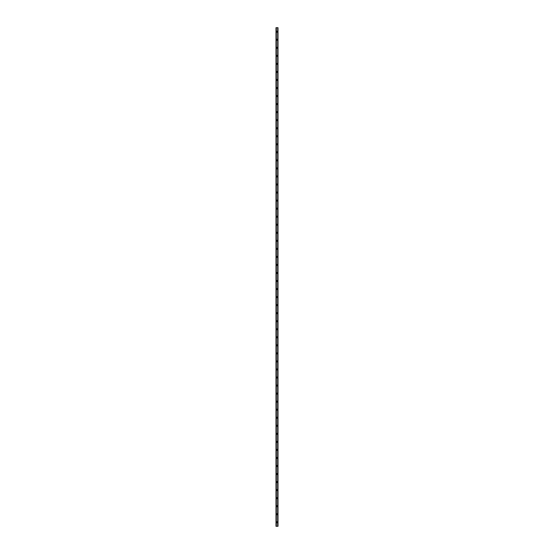 <?xml version="1.0" encoding="UTF-8"?>
<svg xmlns="http://www.w3.org/2000/svg" width="554" height="554" viewBox="0 0 554 554"><rect width="100%" height="100%" fill="white"/><g stroke="black" fill="none" stroke-linecap="round" stroke-linejoin="round"><path stroke-width="0.83" d="M276.494 522.277A0.506 0.506 0 0 1 277 521.778A0.506 0.506 0 0 1 277.506 522.277A0.506 0.506 0 0 1 277 522.782A0.506 0.506 0 0 1 276.494 522.277M276.494 514.237A0.506 0.506 0 0 1 277 513.731A0.506 0.506 0 0 1 277.506 514.237A0.506 0.506 0 0 1 277 514.742A0.506 0.506 0 0 1 276.494 514.237M276.494 506.197A0.506 0.506 0 0 1 277 505.691A0.506 0.506 0 0 1 277.506 506.197A0.506 0.506 0 0 1 277 506.695A0.506 0.506 0 0 1 276.494 506.197M276.494 498.15A0.506 0.506 0 0 1 277 497.651A0.506 0.506 0 0 1 277.506 498.15A0.506 0.506 0 0 1 277 498.655A0.506 0.506 0 0 1 276.494 498.15M276.494 490.11A0.506 0.506 0 0 1 277 489.611A0.506 0.506 0 0 1 277.506 490.11A0.506 0.506 0 0 1 277 490.615A0.506 0.506 0 0 1 276.494 490.11M276.494 482.07A0.506 0.506 0 0 1 277 481.565A0.506 0.506 0 0 1 277.506 482.07A0.506 0.506 0 0 1 277 482.569A0.506 0.506 0 0 1 276.494 482.07M276.494 474.03A0.506 0.506 0 0 1 277 473.525A0.506 0.506 0 0 1 277.506 474.03A0.506 0.506 0 0 1 277 474.529A0.506 0.506 0 0 1 276.494 474.03M276.494 465.983A0.506 0.506 0 0 1 277 465.485A0.506 0.506 0 0 1 277.506 465.983A0.506 0.506 0 0 1 277 466.489A0.506 0.506 0 0 1 276.494 465.983M276.494 457.943A0.506 0.506 0 0 1 277 457.438A0.506 0.506 0 0 1 277.506 457.943A0.506 0.506 0 0 1 277 458.449A0.506 0.506 0 0 1 276.494 457.943M276.494 449.903A0.506 0.506 0 0 1 277 449.398A0.506 0.506 0 0 1 277.506 449.903A0.506 0.506 0 0 1 277 450.402A0.506 0.506 0 0 1 276.494 449.903M276.494 441.857A0.506 0.506 0 0 1 277 441.358A0.506 0.506 0 0 1 277.506 441.857A0.506 0.506 0 0 1 277 442.362A0.506 0.506 0 0 1 276.494 441.857M276.494 433.817A0.506 0.506 0 0 1 277 433.318A0.506 0.506 0 0 1 277.506 433.817A0.506 0.506 0 0 1 277 434.322A0.506 0.506 0 0 1 276.494 433.817M276.494 425.777A0.506 0.506 0 0 1 277 425.271A0.506 0.506 0 0 1 277.506 425.777A0.506 0.506 0 0 1 277 426.275A0.506 0.506 0 0 1 276.494 425.777M276.494 417.737A0.506 0.506 0 0 1 277 417.231A0.506 0.506 0 0 1 277.506 417.737A0.506 0.506 0 0 1 277 418.235A0.506 0.506 0 0 1 276.494 417.737M276.494 409.69A0.506 0.506 0 0 1 277 409.191A0.506 0.506 0 0 1 277.506 409.69A0.506 0.506 0 0 1 277 410.195A0.506 0.506 0 0 1 276.494 409.69M276.494 401.65A0.506 0.506 0 0 1 277 401.144A0.506 0.506 0 0 1 277.506 401.65A0.506 0.506 0 0 1 277 402.156A0.506 0.506 0 0 1 276.494 401.65M276.494 393.61A0.506 0.506 0 0 1 277 393.105A0.506 0.506 0 0 1 277.506 393.61A0.506 0.506 0 0 1 277 394.109A0.506 0.506 0 0 1 276.494 393.61M276.494 385.563A0.506 0.506 0 0 1 277 385.065A0.506 0.506 0 0 1 277.506 385.563A0.506 0.506 0 0 1 277 386.069A0.506 0.506 0 0 1 276.494 385.563M276.494 377.523A0.506 0.506 0 0 1 277 377.025A0.506 0.506 0 0 1 277.506 377.523A0.506 0.506 0 0 1 277 378.029A0.506 0.506 0 0 1 276.494 377.523M276.494 369.483A0.506 0.506 0 0 1 277 368.978A0.506 0.506 0 0 1 277.506 369.483A0.506 0.506 0 0 1 277 369.982A0.506 0.506 0 0 1 276.494 369.483M276.494 361.443A0.506 0.506 0 0 1 277 360.938A0.506 0.506 0 0 1 277.506 361.443A0.506 0.506 0 0 1 277 361.942A0.506 0.506 0 0 1 276.494 361.443M276.494 353.397A0.506 0.506 0 0 1 277 352.898A0.506 0.506 0 0 1 277.506 353.397A0.506 0.506 0 0 1 277 353.902A0.506 0.506 0 0 1 276.494 353.397M276.494 345.357A0.506 0.506 0 0 1 277 344.851A0.506 0.506 0 0 1 277.506 345.357A0.506 0.506 0 0 1 277 345.862A0.506 0.506 0 0 1 276.494 345.357M276.494 337.317A0.506 0.506 0 0 1 277 336.811A0.506 0.506 0 0 1 277.506 337.317A0.506 0.506 0 0 1 277 337.815A0.506 0.506 0 0 1 276.494 337.317M276.494 329.27A0.506 0.506 0 0 1 277 328.771A0.506 0.506 0 0 1 277.506 329.27A0.506 0.506 0 0 1 277 329.775A0.506 0.506 0 0 1 276.494 329.27M276.494 321.23A0.506 0.506 0 0 1 277 320.731A0.506 0.506 0 0 1 277.506 321.23A0.506 0.506 0 0 1 277 321.736A0.506 0.506 0 0 1 276.494 321.23M276.494 313.19A0.506 0.506 0 0 1 277 312.685A0.506 0.506 0 0 1 277.506 313.19A0.506 0.506 0 0 1 277 313.689A0.506 0.506 0 0 1 276.494 313.19M276.494 305.15A0.506 0.506 0 0 1 277 304.645A0.506 0.506 0 0 1 277.506 305.15A0.506 0.506 0 0 1 277 305.649A0.506 0.506 0 0 1 276.494 305.15M276.494 297.103A0.506 0.506 0 0 1 277 296.605A0.506 0.506 0 0 1 277.506 297.103A0.506 0.506 0 0 1 277 297.609A0.506 0.506 0 0 1 276.494 297.103M276.494 289.063A0.506 0.506 0 0 1 277 288.558A0.506 0.506 0 0 1 277.506 289.063A0.506 0.506 0 0 1 277 289.569A0.506 0.506 0 0 1 276.494 289.063M276.494 281.023A0.506 0.506 0 0 1 277 280.518A0.506 0.506 0 0 1 277.506 281.023A0.506 0.506 0 0 1 277 281.522A0.506 0.506 0 0 1 276.494 281.023M276.494 272.977A0.506 0.506 0 0 1 277 272.478A0.506 0.506 0 0 1 277.506 272.977A0.506 0.506 0 0 1 277 273.482A0.506 0.506 0 0 1 276.494 272.977M276.494 264.937A0.506 0.506 0 0 1 277 264.431A0.506 0.506 0 0 1 277.506 264.937A0.506 0.506 0 0 1 277 265.442A0.506 0.506 0 0 1 276.494 264.937M276.494 256.897A0.506 0.506 0 0 1 277 256.391A0.506 0.506 0 0 1 277.506 256.897A0.506 0.506 0 0 1 277 257.395A0.506 0.506 0 0 1 276.494 256.897M276.494 248.85A0.506 0.506 0 0 1 277 248.351A0.506 0.506 0 0 1 277.506 248.85A0.506 0.506 0 0 1 277 249.355A0.506 0.506 0 0 1 276.494 248.85M276.494 240.81A0.506 0.506 0 0 1 277 240.311A0.506 0.506 0 0 1 277.506 240.81A0.506 0.506 0 0 1 277 241.315A0.506 0.506 0 0 1 276.494 240.81M276.494 232.77A0.506 0.506 0 0 1 277 232.264A0.506 0.506 0 0 1 277.506 232.77A0.506 0.506 0 0 1 277 233.269A0.506 0.506 0 0 1 276.494 232.77M276.494 224.73A0.506 0.506 0 0 1 277 224.225A0.506 0.506 0 0 1 277.506 224.73A0.506 0.506 0 0 1 277 225.229A0.506 0.506 0 0 1 276.494 224.73M276.494 216.683A0.506 0.506 0 0 1 277 216.185A0.506 0.506 0 0 1 277.506 216.683A0.506 0.506 0 0 1 277 217.189A0.506 0.506 0 0 1 276.494 216.683M276.494 208.643A0.506 0.506 0 0 1 277 208.138A0.506 0.506 0 0 1 277.506 208.643A0.506 0.506 0 0 1 277 209.149A0.506 0.506 0 0 1 276.494 208.643M276.494 200.603A0.506 0.506 0 0 1 277 200.098A0.506 0.506 0 0 1 277.506 200.603A0.506 0.506 0 0 1 277 201.102A0.506 0.506 0 0 1 276.494 200.603M276.494 192.557A0.506 0.506 0 0 1 277 192.058A0.506 0.506 0 0 1 277.506 192.557A0.506 0.506 0 0 1 277 193.062A0.506 0.506 0 0 1 276.494 192.557M276.494 184.517A0.506 0.506 0 0 1 277 184.018A0.506 0.506 0 0 1 277.506 184.517A0.506 0.506 0 0 1 277 185.022A0.506 0.506 0 0 1 276.494 184.517M276.494 176.477A0.506 0.506 0 0 1 277 175.971A0.506 0.506 0 0 1 277.506 176.477A0.506 0.506 0 0 1 277 176.975A0.506 0.506 0 0 1 276.494 176.477M276.494 168.437A0.506 0.506 0 0 1 277 167.931A0.506 0.506 0 0 1 277.506 168.437A0.506 0.506 0 0 1 277 168.935A0.506 0.506 0 0 1 276.494 168.437M276.494 160.39A0.506 0.506 0 0 1 277 159.891A0.506 0.506 0 0 1 277.506 160.39A0.506 0.506 0 0 1 277 160.895A0.506 0.506 0 0 1 276.494 160.39M276.494 152.35A0.506 0.506 0 0 1 277 151.844A0.506 0.506 0 0 1 277.506 152.35A0.506 0.506 0 0 1 277 152.856A0.506 0.506 0 0 1 276.494 152.35M276.494 144.31A0.506 0.506 0 0 1 277 143.805A0.506 0.506 0 0 1 277.506 144.31A0.506 0.506 0 0 1 277 144.809A0.506 0.506 0 0 1 276.494 144.31M276.494 136.263A0.506 0.506 0 0 1 277 135.765A0.506 0.506 0 0 1 277.506 136.263A0.506 0.506 0 0 1 277 136.769A0.506 0.506 0 0 1 276.494 136.263M276.494 128.223A0.506 0.506 0 0 1 277 127.725A0.506 0.506 0 0 1 277.506 128.223A0.506 0.506 0 0 1 277 128.729A0.506 0.506 0 0 1 276.494 128.223M276.494 120.183A0.506 0.506 0 0 1 277 119.678A0.506 0.506 0 0 1 277.506 120.183A0.506 0.506 0 0 1 277 120.682A0.506 0.506 0 0 1 276.494 120.183M276.494 112.143A0.506 0.506 0 0 1 277 111.638A0.506 0.506 0 0 1 277.506 112.143A0.506 0.506 0 0 1 277 112.642A0.506 0.506 0 0 1 276.494 112.143M276.494 104.097A0.506 0.506 0 0 1 277 103.598A0.506 0.506 0 0 1 277.506 104.097A0.506 0.506 0 0 1 277 104.602A0.506 0.506 0 0 1 276.494 104.097M276.494 96.057A0.506 0.506 0 0 1 277 95.551A0.506 0.506 0 0 1 277.506 96.057A0.506 0.506 0 0 1 277 96.562A0.506 0.506 0 0 1 276.494 96.057M276.494 88.017A0.506 0.506 0 0 1 277 87.511A0.506 0.506 0 0 1 277.506 88.017A0.506 0.506 0 0 1 277 88.515A0.506 0.506 0 0 1 276.494 88.017M276.494 79.97A0.506 0.506 0 0 1 277 79.471A0.506 0.506 0 0 1 277.506 79.97A0.506 0.506 0 0 1 277 80.475A0.506 0.506 0 0 1 276.494 79.97M276.494 71.93A0.506 0.506 0 0 1 277 71.431A0.506 0.506 0 0 1 277.506 71.93A0.506 0.506 0 0 1 277 72.435A0.506 0.506 0 0 1 276.494 71.93M276.494 63.89A0.506 0.506 0 0 1 277 63.385A0.506 0.506 0 0 1 277.506 63.89A0.506 0.506 0 0 1 277 64.389A0.506 0.506 0 0 1 276.494 63.89M276.494 55.85A0.506 0.506 0 0 1 277 55.345A0.506 0.506 0 0 1 277.506 55.85A0.506 0.506 0 0 1 277 56.349A0.506 0.506 0 0 1 276.494 55.85M276.494 47.803A0.506 0.506 0 0 1 277 47.305A0.506 0.506 0 0 1 277.506 47.803A0.506 0.506 0 0 1 277 48.309A0.506 0.506 0 0 1 276.494 47.803M276.494 39.763A0.506 0.506 0 0 1 277 39.258A0.506 0.506 0 0 1 277.506 39.763A0.506 0.506 0 0 1 277 40.269A0.506 0.506 0 0 1 276.494 39.763M276.494 31.723A0.506 0.506 0 0 1 277 31.218A0.506 0.506 0 0 1 277.506 31.723A0.506 0.506 0 0 1 277 32.222A0.506 0.506 0 0 1 276.494 31.723M277.949 27.7L275.996 27.7L275.996 526.3L278.004 526.3L278.004 27.7L277.949 526.3M277.907 526.3L277.907 27.7L277.914 526.3M277.679 526.3L277.706 27.7M276.321 526.3L276.321 27.7M276.086 526.3L276.086 27.7L276.093 526.3M275.996 27.7L275.996 526.3M276.031 27.7L276.031 526.3M276.051 27.7L276.051 526.3M276.134 27.7L276.134 526.3M277.866 27.7L277.866 526.3M277.969 27.7L277.969 526.3"/></g></svg>
